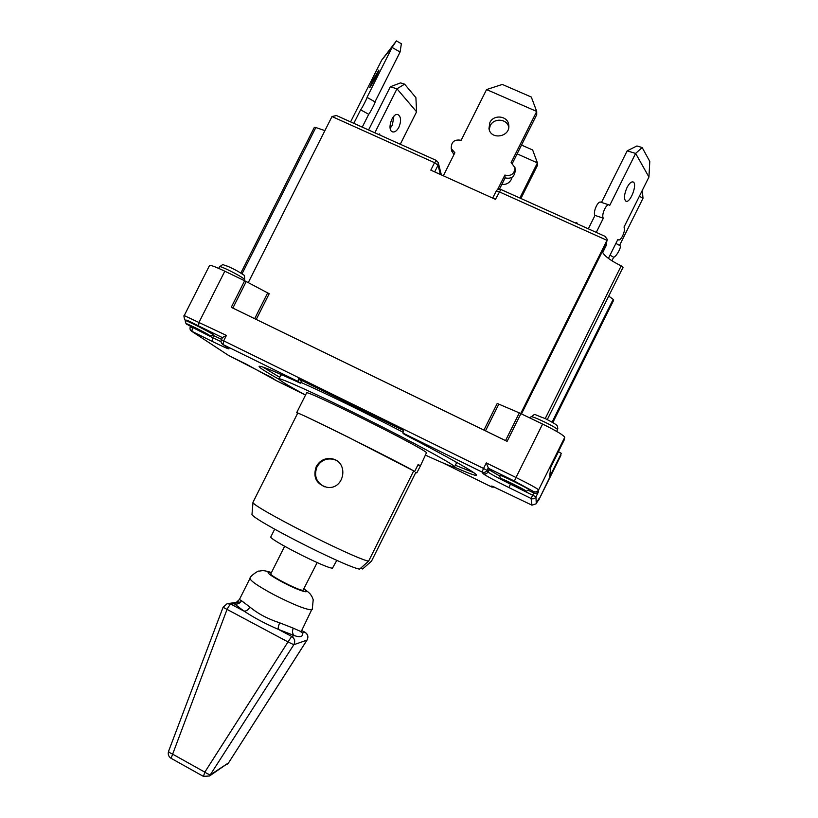 <?xml version="1.0" encoding="UTF-8"?>
<svg xmlns="http://www.w3.org/2000/svg" width="818" height="818" viewBox="0 0 818 818"><rect width="100%" height="100%" fill="white"/><g stroke="black" fill="none" stroke-linecap="round" stroke-linejoin="round"><path stroke-width="1.23" d="M300.973 631.956L302.496 633.04L301.188 631.885L301.535 630.852L300.82 631.506L293.304 628.173C291.995 631.373 292.343 633.848 294.347 635.596C300.349 637.682 303.069 636.823 302.496 633.04L304.94 632.273C307.854 634.287 308.529 636.905 306.965 640.126L307.077 639.952M293.304 628.173L279.736 622.846C278.273 626.015 277.885 628.224 278.56 629.461L294.347 635.596L291.678 636.435L288.018 641.915L293.815 644.727C295.472 641.332 294.756 638.561 291.678 636.435L278.56 629.461C265.86 624.032 254.296 617.897 243.866 611.036L230.932 604.175L234.224 603.684L243.866 611.036C246.136 611.373 248.14 610.034 249.889 607.028L241.514 600.739C239.715 603.653 237.281 604.635 234.224 603.684C233.559 602.713 235.206 602.15 239.142 601.997M279.736 622.846C267.864 618.991 257.915 613.715 249.889 607.028M241.514 600.739L239.418 599.492L236.463 602.263M317.169 562.58L303.069 590.269C300.012 591.271 268.856 575.351 270.83 573.796L284.623 546.281M336.801 560.33L332.537 568.091C327.742 569.348 267.394 538.694 270.87 536.782L274.664 529.205M519.859 198.017L537.436 162.884L537.446 165.42L520.913 198.488M517.119 153.866L537.436 162.884L532.651 149.98L521.526 145.062M512.099 177.23L511.332 179.479C509.225 183.13 506.045 184.786 501.823 184.428M608.929 204.868L600.749 202.179C597.876 200.502 592.631 212.588 595.003 215.4L603.347 218.202L596.281 232.394M601.475 202.414L627.171 150.86L635.627 153.416L609.707 205.441L609.134 204.929C606.291 203.263 601.015 215.39 603.347 218.202M648.94 177.036L635.627 153.416L642.171 147.547L649.789 161.443L648.94 177.036L623.991 227.128C626.128 229.827 620.995 241.422 618.367 239.848L617.876 239.418L608.428 258.396M588.316 228.805L595.003 215.4M642.171 147.547L636.915 145.972L627.171 150.86M627.028 187.526C629.236 183.365 631.251 181.514 633.081 181.954C637.835 183.477 630.31 203.61 625.913 201.187C623.684 199.04 624.062 194.49 627.028 187.526M575.371 222.987L576.578 222.414L576.884 223.672M577.805 224.081L576.578 222.414M396.403 40.9L392.047 47.424L400.084 52.015L401.372 43.753L396.403 40.9L381.75 60.041L350.585 121.892M381.75 60.041L392.047 47.424L367.016 97.352C367.763 97.035 361.832 108.6 360.626 109.796L368.703 114.305C369.951 113.14 375.891 101.596 375.084 101.892L367.037 97.373M353.805 123.334L360.626 109.796M368.703 114.305L362.251 127.138M400.084 52.015L374.992 101.831M372.507 80.88L378.836 70.041C379.93 69.642 370.288 88.068 369.675 87.567L372.507 80.88M378.519 134.459L379.685 133.896L379.961 135.103M252.026 513.97L252.016 514.093C248.386 517.395 343.131 566.005 359.542 569.164L368.591 561.189L413.683 470.902L414.695 471.403L418.192 464.389L420.37 465.974L416.822 472.896L415.82 472.405L371.505 561.148L362.609 568.991L360.799 568.06M417.957 464.859L420.258 466.004M415.749 472.538L416.822 472.896M414.695 471.403L348.509 437.323C319.051 422.661 296.637 412.037 296.689 412.671L306.586 392.957C303.314 388.172 423.581 448.07 426.495 452.702L420.37 465.974M296.689 412.671L297.578 413.356M413.683 470.902C399.348 462.313 293.764 409.798 297.68 413.172L253.018 502.221C249.081 505.095 352.129 557.753 368.591 561.189M316.269 466.577C319.961 460.156 325.38 457.589 332.507 458.878C349.368 462.477 344.266 490.442 326.76 487.262C316.208 484.072 312.711 477.18 316.269 466.577M560.872 455.473L538.653 500.207L537.375 501.546L538.653 500.187L538.581 499.103M538.643 498.98L536.281 503.745L535.954 496.874L538.612 491.516C537.446 493.264 535.821 493.735 533.745 492.947L531.097 498.489C533.172 499.266 534.788 498.724 535.954 496.874L510.452 484.164L508.939 487.579L531.097 498.489L531.966 505.176L492.548 486.301M500.34 474.961L514.42 481.066L516.005 477.497L486.301 462.916L489.052 469.777L499.849 476.096M279.112 379.358C265.748 371.812 259.081 367.486 259.101 366.382C259.981 365.309 273.733 370.912 300.349 383.182L298.008 381.454L298.447 378.826L403.601 430.544L402.875 433.07L404.215 434.317C449.286 457.569 478.08 474.051 476.505 475.248C475.636 475.933 468.172 473.182 454.123 466.996M528.428 490.33L533.745 492.947L533.643 491.567C535.759 492.364 537.416 491.812 538.602 489.921C537.262 488.448 529.727 484.307 516.005 477.497L542.59 424.061L519.318 412.906L505.534 440.595M510.534 484L510.452 484.164C497.364 477.661 489.87 473.591 487.968 471.955L487.037 470.37L488.141 468.152L514.42 481.066L529.154 489.144L528.888 489.696C529.491 488.959 499.645 474.256 500.064 475.462C499.686 476.567 499.972 477.62 500.933 478.642C500.524 479.236 526.373 491.976 525.739 490.912C525.054 491.587 528.919 490.483 528.888 489.696L528.888 489.675M226.422 335.421L222.537 337.456L221.402 339.715C220.625 341.73 221.146 343.325 222.966 344.511L223.733 340.748L226.422 335.421L184.234 315.584C183.242 314.777 184.94 321.546 185.645 320.329M212.925 334.613L213.181 334.092L196.882 325.083C190.236 321.546 186.524 319.889 185.758 320.114L185.482 320.656C184.919 321.147 186.126 324.695 187.046 324.276C191.044 327.026 213.968 338.304 209.285 335.216C205.563 332.589 181.944 320.973 187.087 324.296L208.794 335.37C210.093 336.791 212.987 334.981 212.925 334.613L212.373 334.122C208.876 331.566 185.032 319.634 185.482 320.656M212.608 335.083L221.566 339.378M207.261 334.214L188.661 324.899L207.261 334.214M523.346 489.685C523.704 489.195 503.285 479.123 503.397 479.839L503.397 479.869C503.305 480.493 523.694 490.534 523.346 489.696L523.234 489.553M324.541 486.782C316.249 482.436 313.734 475.8 317.006 466.884C320.768 460.493 326.239 457.978 333.427 459.317L335.533 460.053M276.014 380.493L305.513 395.053C288.069 385.585 279.204 380.217 278.928 378.949C278.938 377.067 316.863 394.204 364 417.722C411.117 441.199 451.904 463.325 454.338 466.434L454.563 466.894C453.387 467.436 443.775 463.55 425.718 455.248M455.565 461.741L456.536 462.937L454.563 466.894M278.928 378.949L280.922 374.992L282.455 375.053M300.768 382.333C323.846 392.466 367.998 413.98 402.967 432.201M300.349 383.182L301.413 381.055L298.447 378.826M262.844 367.047L279.746 377.323M455.381 465.268L473.734 472.651M232.854 308.069L246.228 281.545L224.817 271.208C215.563 266.821 210.461 264.93 209.52 265.523L184.234 315.584M246.228 281.545L267.66 292.905L254.674 318.672M256.249 319.439L269.214 293.693L267.66 292.905M550.872 466.802L564.175 440.023L550.872 466.802L549.522 477.139L561.342 453.366L558.397 451.648M613.367 300.82L613.163 299.327L608.889 296.239M538.653 500.207L561.342 453.366M564.175 440.023L564.747 437.313C563.704 435.248 556.322 430.83 542.59 424.061M622.692 268.488L623.04 267.302L621.199 265.86L545.228 418.56M485.503 430.851L498.816 404.133L497.242 403.417L483.939 430.094M498.816 404.133L519.318 412.906M605.054 236.453L607.293 239.377L606.976 240.328L520.718 413.54M436.291 160.43L336.454 115.532L332.006 116.534L248.253 282.619M606.649 242.394L606.414 244.879L602.661 252.414C604.686 256.259 610.862 260.738 621.199 265.86M436.434 160.614L434.542 162.7L430.81 170.144L495.452 199.336L500.882 189.479C498.847 188.784 497.252 189.367 496.097 191.228L499.215 191.811L606.976 240.328L606.271 243.631L607.232 239.643M242.005 273.887L315.83 127.536L324.92 130.604M315.83 127.536L314.378 127.291L240.819 273.1M244.654 280.748L231.269 307.302L507.119 441.362L520.923 413.632M443.325 175.788L454.89 152.741L451.27 148.631C451.086 141.913 454.368 139.142 461.127 140.297L486.567 89.571L536.71 111.442L536.731 114.684L512.395 163.293M497.559 189.664L504.859 175.093C511.066 176.412 514.461 173.978 515.033 167.772L511.127 162.557L536.71 111.442L531.311 97.035L502.303 84.438L486.567 89.571M489.849 122.608C493.653 114.019 508.009 115.808 508.735 125.001C510.769 136.913 490.606 140.532 488.97 128.579L489.849 122.608M508.755 127.117C507.119 118.661 493.775 117.7 490.207 125.747L489.195 129.541M499.45 189.162L505.105 177.874C511.27 179.183 514.634 176.77 515.207 170.604L515.084 168.631M451.7 150.635L453.918 154.674M505.105 177.874L504.859 175.093M368.56 129.97L390.309 86.78L396.975 88.814L416.587 111.8L400.278 144.244M390.155 128.262L392.354 125.123L393.898 116.176M398.877 127.24C396.873 130.911 394.726 132.444 392.456 131.831C386.566 129.98 392.497 112.015 398.121 114.694C401.117 116.933 401.372 121.115 398.877 127.24M416.587 111.8L415.902 97.639L404.613 84.162L396.975 88.814L374.838 132.792M404.613 84.162L400.462 82.904L390.309 86.78M639.379 196.218L642.999 198.293L619.533 245.441M615.893 243.396L619.901 245.645C622.089 246.167 616.271 256.964 613.664 257.23L611.905 260.758M642.999 198.293L642.304 190.349M613.664 257.23L610.024 255.206M171.085 758.306L227.015 609.461C228.651 606.363 229.95 604.594 230.932 604.175L227.087 603.715L223.079 607.283L288.018 641.915L204.817 772.141L203.457 776.415M301.525 630.862L311.668 609.819C306.024 609.696 293.478 604.676 274.03 594.768C258.191 586.23 250.185 580.749 250.032 578.326L239.418 599.492M228.723 762.611L307.047 640.065C308.621 636.874 307.957 634.287 305.073 632.294L301.689 630.545L305.032 632.263M209.531 775.975L228.662 762.785L210.932 774.482C209.766 774.861 207.731 774.084 204.817 772.141L172.332 753.991C169.786 752.857 168.539 751.936 168.6 751.21C167.71 754.216 168.518 756.578 171.023 758.276L203.406 776.384L209.531 775.975L293.815 644.727L306.965 640.126L228.539 762.897L226.77 764.615M303.928 589.042C312.323 594.931 298.56 590.637 282.844 582.324C271.545 576.23 266.729 572.835 268.376 572.119L271.361 572.733M489.052 469.777L487.968 471.955C486.782 473.837 485.146 474.379 483.06 473.602C485.309 475.462 493.929 480.115 508.939 487.579M486.301 462.916L483.54 468.469L487.037 470.37C485.831 472.283 484.164 472.845 482.047 472.047L483.06 473.602M536.281 503.745L531.966 505.176L536.281 503.745L538.622 499.041M491.884 487.078L494.542 487.119L491.884 487.078L443.223 463.049L491.884 487.078L491.168 485.974M514.42 481.066L533.643 491.567M538.612 491.516L538.602 489.921L564.747 437.313M221.402 339.715L483.54 468.469L482.047 472.047L402.875 433.07M191.269 331.004L212.036 341.331C225.431 347.854 230.901 350.155 228.457 348.233L223.007 344.531L298.008 381.454M224.817 271.208L199.152 322.047L198.488 325.871L222.445 337.64M222.291 344.061L227.741 347.752M228.682 355.513L191.852 331.382L192.496 327.742L190.338 326.781C189.592 328.713 190.093 330.237 191.852 331.382L228.069 355.124M212.036 341.331L212.711 337.681L192.649 327.456M305.523 395.063L275.932 380.452L246.739 364.419L228.621 355.482L271.535 377.476M272.067 377.824L275.359 380.063M221.034 341.658L212.711 337.681L213.743 335.636M196.882 325.083L198.488 325.871M525.565 490.78C526.005 490.156 500.013 477.375 501.178 478.786C501.117 479.573 526.271 491.945 525.565 490.78M613.163 299.327L552.089 422.108M558.49 451.689L550.831 467.109M332.006 116.534L434.542 162.7L438.029 165.236L438.223 162.567L436.331 160.451M434.685 171.892L438.029 165.236L440.401 174.469M496.076 191.381L492.671 198.079M521.475 413.898L606.271 243.631L606.414 245.114L606.67 242.455M547.293 419.562L623.04 267.302M613.377 300.789L552.825 422.538L613.377 300.809M552.682 422.456L613.643 299.889M557.477 429.747L557.845 428.07C556.168 425.452 561.22 426.843 545.524 418.704C529.921 413.049 537.221 413.673 530.902 416.883C530.943 414.92 558.438 428.223 557.477 429.747M244.214 279.142L244.623 279.776C244.705 276.228 244.275 274.603 243.314 274.899C240.441 272.578 235.339 269.736 227.997 266.361C220.318 264.286 224.889 263.601 219.5 266.77C219.439 265.144 241.371 276.126 244.214 279.142M238.764 602.038L228.222 603.551M168.6 751.21L223.079 607.283M312.231 609.471L313.212 599.747L312.19 597.068C310.247 594.359 311.77 594.553 304.01 588.868M271.453 572.559C262.455 569.727 262.281 570.79 258.887 571.168C258.887 570.074 249.408 576.547 250.032 578.326M618.367 239.848L617.764 239.643M531.966 505.176L492.385 486.229M500.33 474.91L500.064 475.462M333.427 459.317L332.527 458.888M252.016 514.093L253.018 502.221M602.713 252.547L606.414 245.114M500.882 189.479L605.76 236.658M438.356 163.099L441.362 174.909M556.659 431.403L557.457 429.787M530.279 418.131L530.902 416.883M244.234 280.543L244.623 279.776M218.692 268.386L219.5 266.77M508.806 126.084L508.735 125.001M451.27 148.631L451.904 151.575"/></g></svg>

